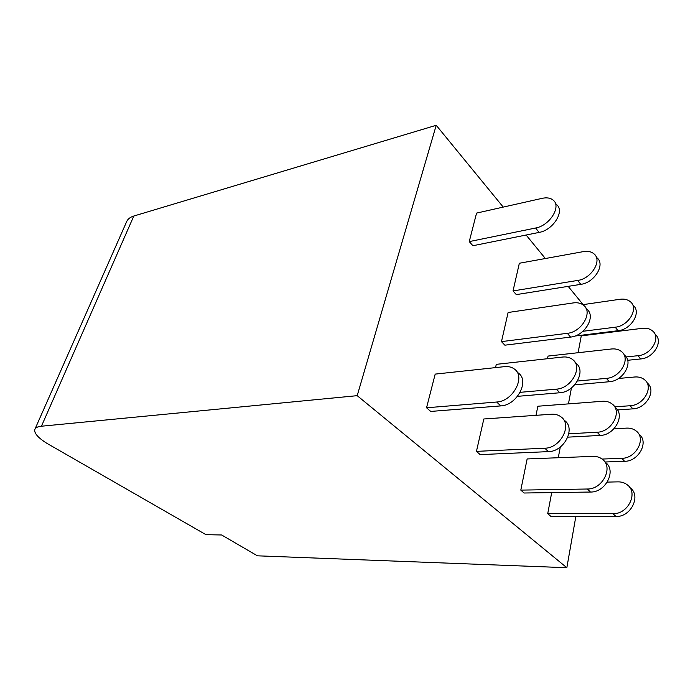 <?xml version="1.0" encoding="UTF-8"?>
<svg xmlns="http://www.w3.org/2000/svg" width="693" height="693" viewBox="0 0 693 693"><rect width="100%" height="100%" fill="white"/><g stroke="black" fill="none" stroke-linecap="round" stroke-linejoin="round"><path stroke-width="1.04" d="M41.441 426.221L357.198 395.668L566.848 567.714L257.415 555.821L221.656 534.987L205.96 534.667L46.7 443.217C37.916 437.647 33.957 433.056 34.823 429.461C35.499 427.685 37.708 426.602 41.441 426.221L133.801 216.034C130.093 217.186 127.694 219.092 126.611 221.751L34.979 429.106M357.198 395.668L436.226 125.286L133.801 216.034M575.857 516.38L566.848 567.714M436.226 125.286L503.239 207.094M526.108 235.022L545.365 258.524M568.165 286.356L583.116 304.625M605.734 332.224L606.193 332.787M516.51 371.214L518.338 373.085C529.954 380.795 516.874 405.448 500.727 405.907L430.725 411.434L426.541 407.779L496.682 402.018C512.855 401.507 526.03 376.749 514.414 369.057C511.746 367.065 508.471 366.259 504.591 366.64L435.187 374.107L426.541 407.779M476.446 451.368L483.827 418.988L551.463 414.241C555.232 414.007 558.445 414.908 561.096 416.935C572.626 424.8 560.533 448.267 544.802 448.206L476.446 451.368L480.154 454.608L548.371 451.628C564.067 451.732 576.074 428.361 564.552 420.486L563.201 419.092M590.479 492.039L587.317 489.007L520.798 490.116L524.107 493.009L590.479 492.039C605.717 492.576 616.813 470.374 605.439 462.422L604.435 461.382M520.798 490.116L527.139 458.948L592.948 456.375C596.604 456.263 599.74 457.224 602.364 459.268C613.755 467.221 602.589 489.509 587.317 489.007M551.697 492.602L547.73 513.634L613.01 513.66C627.979 514.414 638.591 492.836 627.33 484.866C624.731 482.822 621.638 481.826 618.052 481.869L607.302 482.094M547.73 513.634L550.805 516.32L615.938 516.476C630.873 517.247 641.432 495.764 630.18 487.794L629.417 487.006M495.547 367.619L496.292 364.345L562.664 357.042C566.675 356.644 570.018 357.493 572.704 359.606C583.185 366.969 571.37 388.548 556.375 389.145L520.2 392.325M556.375 389.145L559.788 392.758L517.524 396.344M559.788 392.758C574.748 392.195 586.495 370.712 576.013 363.331L574.939 362.11M536.001 415.324L537.855 406.228L602.442 401.282C606.332 401.022 609.606 401.957 612.265 404.088C622.635 411.573 611.668 432.094 597.106 432.224L568.823 433.801M615.211 407.406C625.58 414.899 614.656 435.334 600.147 435.429L567.827 437.153M613.885 428.846L626.576 428.118C630.387 427.936 633.61 428.915 636.252 431.055C646.526 438.582 636.061 458.463 621.786 458.324L602.087 459.052M638.478 433.558L638.989 434.139C649.254 441.666 638.833 461.46 624.601 461.304L605.024 461.988M558.272 457.726L560.299 447.02M501.472 341.623L508.108 312.5L573.267 302.919C577.477 302.347 580.933 303.144 583.627 305.301C593.173 312.196 581.644 332.146 567.316 333.316L501.472 341.623L504.876 345.183L570.582 337.084C584.883 335.958 596.344 316.086 586.798 309.173L585.854 308.021M547.513 358.714L548.05 356.072L611.46 348.986C615.549 348.57 618.927 349.463 621.595 351.663C631.054 358.705 620.304 377.702 606.392 378.369L577.477 381.029M624.428 355.119C633.887 362.17 623.18 381.098 609.312 381.73L574.74 384.823M618.52 378.473L634.684 377.001C638.695 376.68 642.021 377.624 644.672 379.833C654.053 386.937 643.771 405.353 630.128 405.734L614.717 406.843M647.314 383.056C656.678 390.168 646.439 408.506 632.839 408.861L617.463 409.935M568.433 403.88L571.448 387.933M469.239 241.606L476.567 213.097L542.247 198.319C546.76 197.358 550.355 197.929 553.04 200.034C561.789 206.228 549.714 225.719 535.602 228.014L469.239 241.606L472.903 245.729L539.128 232.406C553.205 230.171 565.211 210.759 556.462 204.539L555.162 202.824M513.028 290.93L519.343 263.253L583.315 251.628C587.707 250.892 591.242 251.611 593.927 253.794C602.641 260.247 591.398 278.794 577.676 280.44L513.028 290.93L516.302 294.612L580.812 284.347C594.499 282.753 605.682 264.276 596.968 257.805L596.067 256.618M582.787 304.669L620.027 299.272C624.289 298.709 627.754 299.549 630.413 301.784C639.05 308.411 628.542 326.1 615.211 327.209L582.917 331.289M633.142 305.37C641.779 312.015 631.323 329.634 618.017 330.708L574.904 336.044M626.1 356.947L638.062 355.691C651.134 354.868 661.217 337.716 652.641 331.011C649.999 328.759 646.586 327.858 642.411 328.317L581.271 335.862L578.092 352.711M627.641 360.291L640.678 358.948C653.724 358.16 663.747 341.069 655.188 334.355M496.682 402.018L500.727 405.907M548.371 451.628L544.802 448.206M613.01 513.66L615.938 516.476M597.106 432.224L600.147 435.429M621.786 458.324L624.601 461.304M567.316 333.316L570.582 337.084M606.392 378.369L609.312 381.73M630.128 405.734L632.839 408.861M535.602 228.014L539.128 232.406M580.812 284.347L577.676 280.44M618.017 330.708L615.211 327.209M638.062 355.691L640.678 358.948"/></g></svg>
